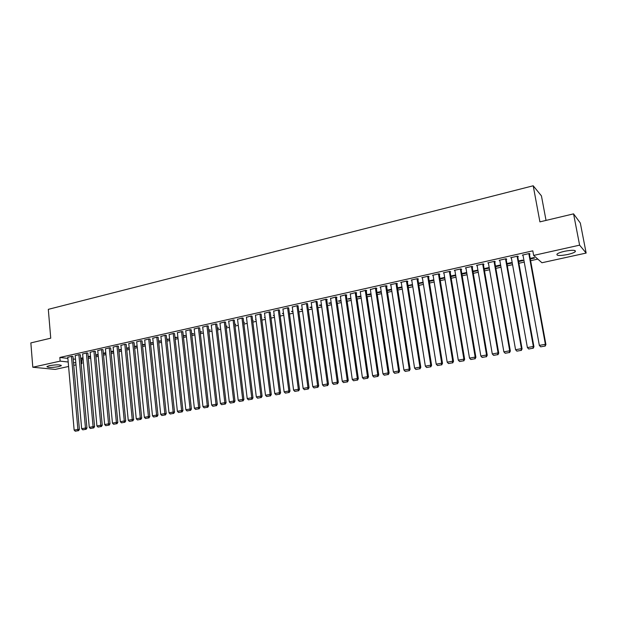 <?xml version="1.0" encoding="UTF-8"?>
<svg xmlns="http://www.w3.org/2000/svg" width="617" height="617" viewBox="0 0 617 617"><rect width="100%" height="100%" fill="white"/><g stroke="black" fill="none" stroke-linecap="round" stroke-linejoin="round"><path stroke-width="0.93" d="M49.36 365.673C56.502 364.547 60.458 364.57 61.23 365.727L58.731 366.621C51.658 367.74 47.71 367.724 46.9 366.567L49.36 365.673M564.586 251.273C572.615 249.808 576.155 249.97 575.206 251.759C573.903 252.746 571.373 253.664 567.625 254.52C559.681 255.978 556.164 255.808 557.074 254.019C558.339 253.055 560.845 252.137 564.586 251.273M80.827 359.873L83.156 359.657M88.339 358.508L90.691 357.991M95.897 356.834L98.288 356.31M103.517 355.153L105.954 354.613M111.207 353.448L113.69 352.901M118.958 351.736L121.487 351.181M126.778 350.009L129.354 349.438M134.668 348.266L137.29 347.68M142.627 346.499L145.296 345.913M150.656 344.726L153.378 344.124M158.754 342.936L161.523 342.319M166.929 341.124L169.752 340.499M175.174 339.304L178.043 338.664M183.496 337.46L186.419 336.813M191.887 335.609L194.864 334.946M200.355 333.735L203.394 333.064M208.908 331.838L211.993 331.159M217.531 329.933L220.678 329.239M226.238 328.005L229.439 327.295M235.023 326.061L238.285 325.344M243.892 324.102L247.209 323.37M252.839 322.12L256.225 321.372M261.878 320.123L265.318 319.367M270.994 318.11L274.496 317.331M280.203 316.074L283.766 315.279M289.496 314.014L293.121 313.212M298.875 311.94L302.569 311.122M308.346 309.842L312.109 309.017M317.909 307.729L321.735 306.88M327.565 305.592L331.46 304.736M337.314 303.441L341.278 302.561M347.163 301.258L351.196 300.371M357.104 299.06L361.207 298.15M367.146 296.839L371.326 295.913M377.288 294.594L381.537 293.653M387.522 292.335L391.857 291.378M397.872 290.044L402.276 289.072M408.315 287.73L412.804 286.743M418.874 285.401L423.432 284.391M429.532 283.041L434.175 282.015M440.307 280.658L445.027 279.609M451.181 278.252L455.994 277.187M462.179 275.822L467.077 274.735M473.285 273.362L478.268 272.259M484.507 270.878L489.582 269.76M495.852 268.372L501.012 267.23M507.313 265.834L512.565 264.678M518.897 263.274L524.242 262.094M530.605 260.683L537.8 259.094M81.714 359.973L82.038 363.529L81.166 363.721M75.999 364.855L73.739 365.349M68.58 366.475L55.221 369.406L32.801 367.238L60.157 361.13L68.194 362.009M546.037 220.408L541.441 195.882L533.204 185.779L48.311 309.348L50.741 338.185L30.85 342.913L32.801 367.238M533.204 185.779L539.914 221.865L573.563 213.86L580.319 223.022L586.15 253.063L541.934 262.749L533.643 255.415L579.61 245.15L586.15 253.063M90.56 356.603L88.216 357.127M90.514 356.117L88.169 356.641M80.372 354.86L79.261 354.59L75.181 355.639M105.823 353.217L103.386 353.757M105.777 352.731L103.34 353.271M95.404 351.489L94.316 351.212L90.167 352.284M121.31 349.399L118.772 349.839M121.348 349.77L118.819 350.333M110.69 348.057L109.633 347.772L105.407 348.86M137.128 346.044L134.475 346.353M137.144 346.26L134.521 346.847M126.238 344.571L125.212 344.271L120.917 345.389M153.224 342.643L150.455 342.797M153.224 342.69L150.509 343.299M142.064 341.024L141.069 340.707L136.696 341.849M166.775 339.689L169.274 339.134L166.721 339.18M158.168 337.406L157.212 337.083L152.761 338.247M183.334 336.01L185.462 335.54L183.272 335.501M174.565 333.735L173.639 333.396L169.112 334.584M200.193 332.27L201.936 331.877L200.132 331.753M191.255 329.987L190.368 329.64L185.756 330.859M217.361 328.46L218.711 328.159L217.3 327.943M208.253 326.177L207.397 325.815L202.708 327.064M234.846 324.573L235.779 324.365L234.792 324.149M225.552 322.298L224.742 321.92L219.96 323.2M252.654 320.624L253.163 320.508L252.623 320.377M243.183 318.341L242.412 317.956L237.545 319.259M265.102 317.655L264.377 317.477L265.055 317.323M261.138 314.315L260.405 313.914L255.453 315.248M283.565 313.76L282.339 313.482L283.496 313.228M279.439 310.212L278.745 309.796L273.701 311.169M302.361 309.587L300.641 309.418L302.291 309.048M298.08 306.032L297.44 305.592L292.296 307.011M321.519 305.33L319.282 305.268L321.449 304.79M317.084 301.767L316.49 301.32L311.253 302.77M341.054 300.996L338.286 301.05L340.977 300.448M336.458 297.425L336.951 297.309L335.91 296.954L330.573 298.451M360.976 296.576L358.616 297.101L357.652 296.746L360.899 296.021M356.217 292.99L356.711 292.882L355.716 292.504L350.279 294.047M381.298 292.065L378.321 292.72L377.396 292.358L381.213 291.509M376.362 288.471L376.871 288.363L375.923 287.969L370.377 289.566M402.022 287.46L398.405 288.262L397.533 287.884L401.937 286.897M396.916 283.866L397.433 283.751L396.523 283.342L390.299 284.738L390.877 284.992M423.177 282.763L418.581 283.573M423.085 282.2L418.527 283.211M417.879 279.162L418.411 279.046L417.547 278.622L411.2 280.049L411.786 280.334M444.757 277.974L440.037 279.023M444.664 277.403L439.944 278.452M439.273 274.364L439.813 274.241L439.003 273.801L432.525 275.259L433.134 275.583M466.791 273.084L461.902 274.172M466.699 272.506L461.801 273.593M461.107 269.467L461.663 269.344L460.907 268.889L454.289 270.369L454.922 270.74M489.266 267.925L488.78 267.601L484.121 268.634M489.289 268.087L484.222 269.213M483.404 264.469L483.967 264.338L483.265 263.868L476.509 265.379L477.165 265.811M507.012 264.153L511.786 263.097L511.169 262.618L506.912 263.567M506.164 259.364L506.742 259.233L506.094 258.739L499.192 260.289L499.878 260.775M530.296 258.986L534.584 258.037L534.021 257.544L530.188 258.392M529.409 254.15L529.995 254.019L529.409 253.502L522.36 255.083L523.062 255.569M533.643 255.415L532.803 250.834L59.841 357.459L67.878 358.384M73.176 358.994L75.498 359.256M517.725 256.772L518.311 256.641L517.694 256.132L510.714 257.698L511.408 258.184M518.596 261.585L523.123 260.575L522.537 260.096L518.488 260.999M494.726 261.932L495.289 261.801L494.618 261.315L487.792 262.85L488.463 263.312M495.559 266.698L500.564 265.588L499.917 265.125L495.459 266.112M472.198 266.984L472.753 266.853L472.028 266.39L465.341 267.894L465.982 268.287M477.905 270.138L472.907 271.125M477.982 270.601L473.008 271.704M450.132 271.927L450.68 271.804L449.901 271.357L443.345 272.83L443.97 273.169M455.724 275.544L450.911 276.609M455.624 274.966L450.819 276.038M428.522 276.778L429.054 276.655L428.221 276.223L421.804 277.665L422.406 277.966M433.913 280.38L429.27 281.398M433.82 279.817L429.177 280.843M407.343 281.522L407.868 281.406L406.981 280.997L400.695 282.409L401.281 282.671M412.549 285.123L408.007 285.733M412.457 284.56L407.976 285.555M386.589 286.18L387.098 286.064L386.173 285.671L380.01 287.052L380.573 287.291M391.61 289.774L388.317 290.507L387.414 290.129L391.525 289.219M366.236 290.746L366.745 290.63L365.773 290.252L360.274 291.818M371.087 294.332L368.418 294.918L367.477 294.564L371.002 293.777M346.291 295.219L346.785 295.111L345.767 294.741L340.376 296.26M350.965 298.798L347.919 298.906L350.888 298.25M326.725 299.607L327.211 299.5L326.154 299.145L320.863 300.618M331.244 303.178L328.738 303.171L331.167 302.631M307.536 303.911L306.919 303.464L301.728 304.898M311.893 307.467L309.919 307.351L311.824 306.934M288.717 308.13L288.046 307.706L282.956 309.102M292.921 311.685L291.448 311.462L292.851 311.145M270.246 312.271L269.536 311.863L264.531 313.22M274.295 315.742L273.316 315.488L274.233 315.287M252.122 316.336L251.366 315.943L246.453 317.269M255.993 319.56L255.515 319.444L255.97 319.344M234.329 320.331L233.535 319.945L228.714 321.241M243.707 322.606L244.432 322.444L243.669 322.267M216.86 324.249L216.027 323.879L211.292 325.136M226.061 326.524L227.21 326.27L225.999 326.015M199.715 328.09L198.844 327.735L194.193 328.969M208.739 330.373L210.289 330.026L208.677 329.856M182.871 331.869L181.969 331.53L177.395 332.733M191.725 334.144L193.661 333.72L191.663 333.635M166.328 335.579L165.387 335.247L160.898 336.427M175.012 337.854L177.334 337.345L174.958 337.352M150.085 339.227L149.106 338.903L144.694 340.06M158.6 341.502L161.284 340.908L158.554 341M134.12 342.805L133.11 342.497L128.776 343.623M145.134 344.348L142.427 344.579M145.149 344.487L142.481 345.08M118.425 346.322L117.392 346.029L113.127 347.132M129.184 347.726L126.593 348.104M129.215 348.027L126.639 348.597M103.008 349.777L101.944 349.5L97.756 350.579M113.505 351.065L111.021 351.559M113.551 351.497L111.068 352.052M87.853 353.179L86.758 352.909L82.639 353.965M98.157 354.914L95.766 355.446M98.111 354.436L95.72 354.96M72.953 356.518L71.834 356.264L67.785 357.297M83.033 358.276L80.727 358.786M82.986 357.798L80.68 358.307M73.492 362.595L75.822 362.85M81.143 363.428L82.038 363.529M573.563 213.86L579.61 245.15M59.841 357.459L60.157 361.13M522.854 254.975L522.969 255.592M511.238 257.582L511.354 258.199M499.747 260.166L499.855 260.775M429.193 280.843L429.285 281.414M418.796 283.149L418.889 283.72M408.508 285.44L408.601 286.003M398.32 287.707L398.405 288.262M388.232 289.951L388.317 290.507M378.236 292.165L378.321 292.72M368.341 294.371L368.418 294.918M358.539 296.546L358.616 297.101M348.829 298.705L348.906 299.253M339.211 300.841L339.288 301.389M329.686 302.962L329.763 303.502M320.254 305.06L320.331 305.6M310.906 307.135L310.983 307.675M301.644 309.194L301.721 309.726M292.473 311.23L292.543 311.762M283.38 313.251L283.458 313.783M528.823 253.633L545.374 344.301L545.922 344.564L529.301 253.525M522.946 254.952L539.343 345.397L545.374 344.301L544.911 346.068L540.693 346.831L544.911 346.068M545.922 344.564L545.127 346.168M540.693 346.831L539.343 345.397M517.108 256.263L533.35 346.484L533.936 346.739L517.617 256.148M511.292 257.567L527.388 347.572L533.35 346.484L532.903 348.243L528.73 348.998L532.903 348.243M533.936 346.739L533.142 348.343M528.73 348.998L527.388 347.572M505.516 258.87L521.465 348.651L522.075 348.898L506.056 258.747M499.762 260.158L515.565 349.723L521.465 348.651L521.026 350.394L516.899 351.142L521.026 350.394M522.075 348.898L521.272 350.495M516.899 351.142L515.565 349.723M494.047 261.446L509.704 350.795L510.344 351.034L494.618 261.315M488.356 262.719L503.865 351.852L509.704 350.795L509.28 352.523L505.2 353.263L509.28 352.523M510.344 351.034L509.542 352.623M505.2 353.263L503.865 351.852M482.695 263.991L498.066 352.909L498.737 353.148L483.304 263.891M477.064 265.256L492.289 353.965L498.066 352.909L497.657 354.636L493.615 355.369L497.657 354.636M498.737 353.148L497.927 354.721M493.615 355.369L492.289 353.965M471.465 266.513L486.551 355.006L487.253 355.23L472.105 266.444M465.897 267.763L480.836 356.048L486.551 355.006L486.157 356.719L482.162 357.444L486.157 356.719M487.253 355.23L486.435 356.803M482.162 357.444L480.836 356.048M460.351 269.012L475.159 357.081L475.892 357.305L461.022 268.958M454.837 270.246L469.506 358.115L475.159 357.081L474.774 358.786L470.825 359.495L474.774 358.786M475.892 357.305L475.067 358.87M470.825 359.495L469.506 358.115M449.353 271.48L463.884 359.133L464.647 359.349L450.055 271.449M443.893 272.706L458.292 360.151L463.884 359.133L463.514 360.822L459.603 361.531L463.514 360.822M464.647 359.349L463.822 360.906M459.603 361.531L458.292 360.151M438.463 273.925L452.731 361.169L453.518 361.369L439.196 273.909M433.057 275.136L447.194 362.171L452.731 361.169L452.377 362.842L448.505 363.544L452.377 362.842M453.518 361.369L452.693 362.927M448.505 363.544L447.194 362.171M427.689 276.347L441.695 363.174L442.505 363.374L428.453 276.347M422.337 277.55L436.211 364.177L441.695 363.174L441.348 364.84L437.515 365.534L441.348 364.84M442.505 363.374L441.672 364.917M437.515 365.534L436.211 364.177M417.015 278.745L430.766 365.164L431.599 365.357L417.809 278.753M411.724 279.933L425.344 366.151L430.766 365.164L430.435 366.822L426.64 367.508L430.435 366.822M431.599 365.357L430.766 366.899M426.64 367.508L425.344 366.151M406.456 281.113L419.953 367.13L420.817 367.316L407.282 281.136M401.22 282.293L414.585 368.11L419.953 367.13L419.629 368.781L415.881 369.46L419.629 368.781M420.817 367.316L419.976 368.85M415.881 369.46L414.585 368.11M396.006 283.458L409.248 369.082L410.135 369.259L396.854 283.488M390.816 284.622L403.942 370.046L409.248 369.082L408.94 370.717L405.222 371.395L408.94 370.717M410.135 369.259L409.295 370.786M405.222 371.395L403.942 370.046M385.656 285.787L398.659 371.01L399.569 371.187L386.535 285.825M380.519 286.936L393.399 371.966L398.659 371.01L398.358 372.637L394.679 373.3L398.358 372.637M399.569 371.187L398.721 372.707M394.679 373.3L393.399 371.966M375.414 288.085L388.17 372.923L389.103 373.084L376.308 288.131M370.323 289.226L382.964 373.871L388.17 372.923L387.885 374.534L384.237 375.198L387.885 374.534M389.103 373.084L388.255 374.604M384.237 375.198L382.964 373.871M365.264 290.36L377.789 374.812L378.745 374.974L366.19 290.414M360.228 291.494L372.637 375.745L377.789 374.812L377.511 376.416L373.91 377.072L377.511 376.416M378.745 374.974L377.897 376.478M373.91 377.072L372.637 375.745M355.222 292.62L367.508 376.678L368.488 376.84L356.171 292.674M350.232 293.738L362.41 377.612L367.508 376.678L367.246 378.275L363.675 378.923L367.246 378.275M368.488 376.84L367.639 378.337M363.675 378.923L362.41 377.612M345.273 294.857L357.336 378.537L358.338 378.684L346.245 294.911M340.337 295.959L352.284 379.455L357.336 378.537L357.081 380.118L353.549 380.758L357.081 380.118M358.338 378.684L357.482 380.18M353.549 380.758L352.284 379.455M335.424 297.062L347.263 380.365L348.281 380.512L336.419 297.132M330.535 298.165L342.265 381.275L347.263 380.365L347.016 381.946L343.515 382.579L347.016 381.946M348.281 380.512L347.425 382M343.515 382.579L342.265 381.275M325.668 299.253L337.283 382.185L338.332 382.324L326.686 299.322M320.825 300.34L332.339 383.088L337.283 382.185L337.052 383.751L333.589 384.383L337.052 383.751M338.332 382.324L337.468 383.805M333.589 384.383L332.339 383.088M316.012 301.428L327.411 383.982L328.475 384.113L317.045 301.497M311.215 302.5L322.506 384.877L327.411 383.982L327.187 385.54L323.755 386.165L327.187 385.54M328.475 384.113L327.612 385.594M323.755 386.165L322.506 384.877M306.441 303.572L317.632 385.764L318.711 385.895L307.505 303.649M301.69 304.644L312.773 386.651L317.632 385.764L317.416 387.314L314.014 387.931L317.416 387.314M318.711 385.895L317.848 387.36M314.014 387.931L312.773 386.651M296.97 305.7L307.945 387.53L309.048 387.653L298.05 305.777M292.265 306.757L303.14 388.401L307.945 387.53L307.736 389.065L304.374 389.674L307.736 389.065M309.048 387.653L308.184 389.119M304.374 389.674L303.14 388.401M287.584 307.806L298.35 389.273L299.476 389.389L288.679 307.883M282.925 308.855L293.592 390.137L298.35 389.273L298.158 390.808L294.826 391.409L298.158 390.808M299.476 389.389L298.605 390.854M294.826 391.409L293.592 390.137M278.282 309.896L288.856 391.001L289.998 391.116L279.408 309.973M273.67 310.929L284.136 391.864L288.856 391.001L288.663 392.528L285.363 393.122L288.663 392.528M289.998 391.116L289.126 392.566M285.363 393.122L284.136 391.864M269.074 311.963L279.447 392.713L280.604 392.821L270.215 312.04M264.508 312.989L274.773 393.569L279.447 392.713L279.27 394.232L276 394.826L279.27 394.232M280.604 392.821L279.732 394.271M276 394.826L274.773 393.569M259.95 314.014L270.123 394.41L271.303 394.518L261.114 314.092M255.423 315.032L265.503 395.258L270.123 394.41L269.953 395.921L266.721 396.507L269.953 395.921M271.303 394.518L270.431 395.96M266.721 396.507L265.503 395.258M250.918 316.043L260.898 396.091L262.094 396.191L252.091 316.12M246.43 317.053L256.317 396.924L260.898 396.091L260.736 397.587L257.528 398.173L260.736 397.587M262.094 396.191L261.215 397.626M257.528 398.173L256.317 396.924M241.964 318.056L251.751 397.757L252.97 397.849L243.16 318.133M237.514 319.051L247.216 398.582L251.751 397.757L251.597 399.245L248.42 399.824L251.597 399.245M252.97 397.849L252.083 399.284M248.42 399.824L247.216 398.582M233.095 320.046L242.697 399.407L243.923 399.5L234.306 320.123M228.691 321.033L238.201 400.225L242.697 399.407L242.55 400.888L239.404 401.459L242.55 400.888M243.923 399.5L243.044 400.919M239.404 401.459L238.201 400.225M224.303 322.02L233.72 401.042L234.969 401.127L225.529 322.097M219.937 323L229.269 401.852L233.72 401.042L233.588 402.515L230.473 403.078L233.588 402.515M234.969 401.127L234.09 402.546M230.473 403.078L229.269 401.852M215.595 323.971L224.835 402.662L226.1 402.739L216.837 324.048M211.269 324.943L220.423 403.464L224.835 402.662L224.704 404.12L221.619 404.683L224.704 404.12M226.1 402.739L225.213 404.15M221.619 404.683L220.423 403.464M206.965 325.915L216.027 404.258L217.307 404.336L208.23 325.984M202.685 326.871L211.654 405.061L216.027 404.258L215.911 405.716L212.85 406.271L215.911 405.716M217.307 404.336L216.42 405.747M212.85 406.271L211.654 405.061M198.419 327.835L207.304 405.847L208.6 405.924L199.692 327.905M194.17 328.784L202.97 406.642L207.304 405.847L207.189 407.297L204.158 407.845L207.189 407.297M208.6 405.924L207.705 407.328M204.158 407.845L202.97 406.642M189.943 329.733L198.659 407.421L199.97 407.49L191.231 329.81M185.732 330.681L194.363 408.207L198.659 407.421L198.551 408.863L195.55 409.41L198.551 408.863M199.97 407.49L199.075 408.894M195.55 409.41L194.363 408.207M181.545 331.622L190.09 408.986L191.417 409.048L182.856 331.691M177.38 332.555L185.84 409.757L190.09 408.986L189.997 410.413L187.02 410.953L189.997 410.413M191.417 409.048L190.522 410.436M187.02 410.953L185.84 409.757M173.223 333.488L181.606 410.529L182.94 410.59L174.549 333.558M169.097 334.422L177.387 411.3L181.606 410.529L181.514 411.955L178.56 412.488L181.514 411.955M182.94 410.59L182.054 411.979M178.56 412.488L177.387 411.3M164.978 335.339L173.192 412.063L174.549 412.117L166.312 335.409M160.883 336.265L169.019 412.819L173.192 412.063L173.107 413.475L170.184 414.007L173.107 413.475M174.549 412.117L173.655 413.498M170.184 414.007L169.019 412.819M156.803 337.175L164.855 413.575L166.228 413.629L158.153 337.244M152.746 338.093L160.721 414.331L164.855 413.575L164.785 414.986L161.885 415.511L164.785 414.986M166.228 413.629L165.325 415.01M161.885 415.511L160.721 414.331M148.705 338.995L156.595 415.079L157.975 415.133L150.062 339.065M144.679 339.898L152.492 415.827L156.595 415.079L156.525 416.483L153.656 417.007L156.525 416.483M157.975 415.133L157.08 416.498M153.656 417.007L152.492 415.827M140.676 340.8L148.412 416.575L149.808 416.614L142.049 340.862M136.681 341.695L144.347 417.316L148.412 416.575L148.35 417.964L145.504 418.48L148.35 417.964M149.808 416.614L148.905 417.987M145.504 418.48L144.347 417.316M132.717 342.589L140.298 418.048L141.702 418.095L134.105 342.651M128.76 343.476L136.264 418.781L140.298 418.048L140.244 419.437L137.421 419.946L140.244 419.437M141.702 418.095L140.807 419.452M137.421 419.946L136.264 418.781M124.819 344.363L132.254 419.514L133.673 419.552L126.223 344.425M120.901 345.242L128.259 420.239L132.254 419.514L132.208 420.894L129.408 421.403L132.208 420.894M133.673 419.552L132.771 420.91M129.408 421.403L128.259 420.239M116.999 346.114L124.287 420.964L125.714 421.002L118.418 346.176M113.119 346.985L120.323 421.689L124.287 420.964L124.241 422.337L121.472 422.838L124.241 422.337M125.714 421.002L124.811 422.352M121.472 422.838L120.323 421.689M109.248 347.857L116.382 422.406L117.824 422.437L110.674 347.919M105.391 348.721L112.456 423.115L116.382 422.406L116.343 423.771L113.597 424.265L116.343 423.771M117.824 422.437L116.921 423.779M113.597 424.265L112.456 423.115M101.558 349.584L108.553 423.833L110.011 423.856L103 349.638M97.741 350.441L104.659 424.535L108.553 423.833L108.523 425.19L105.8 425.684L108.523 425.19M110.011 423.856L109.101 425.198M105.8 425.684L104.659 424.535M93.938 351.297L100.787 425.244L102.252 425.267L95.388 351.351M90.151 352.145L96.931 425.946L100.787 425.244L100.764 426.594L98.064 427.087L100.764 426.594M102.252 425.267L101.35 426.602M98.064 427.087L96.931 425.946M86.38 352.993L93.09 426.648L94.571 426.663L87.845 353.047M82.624 353.834L89.264 427.342L93.09 426.648L93.074 427.99L90.398 428.476L93.074 427.99M94.571 426.663L93.668 427.997M90.398 428.476L89.264 427.342M78.891 354.675L85.462 428.036L86.951 428.051L80.364 354.729M75.166 355.508L81.668 428.722L85.462 428.036L85.447 429.37L82.794 429.848L85.447 429.37M86.951 428.051L86.048 429.378M82.794 429.848L81.668 428.722M71.464 356.341L77.896 429.409L79.4 429.424L72.945 356.395M67.77 357.174L74.14 430.095L77.896 429.409L77.889 430.743L75.259 431.221L77.889 430.743M79.4 429.424L78.49 430.743M75.259 431.221L74.14 430.095M61.23 365.727L61.191 365.279M575.206 251.759L574.967 250.517"/></g></svg>
